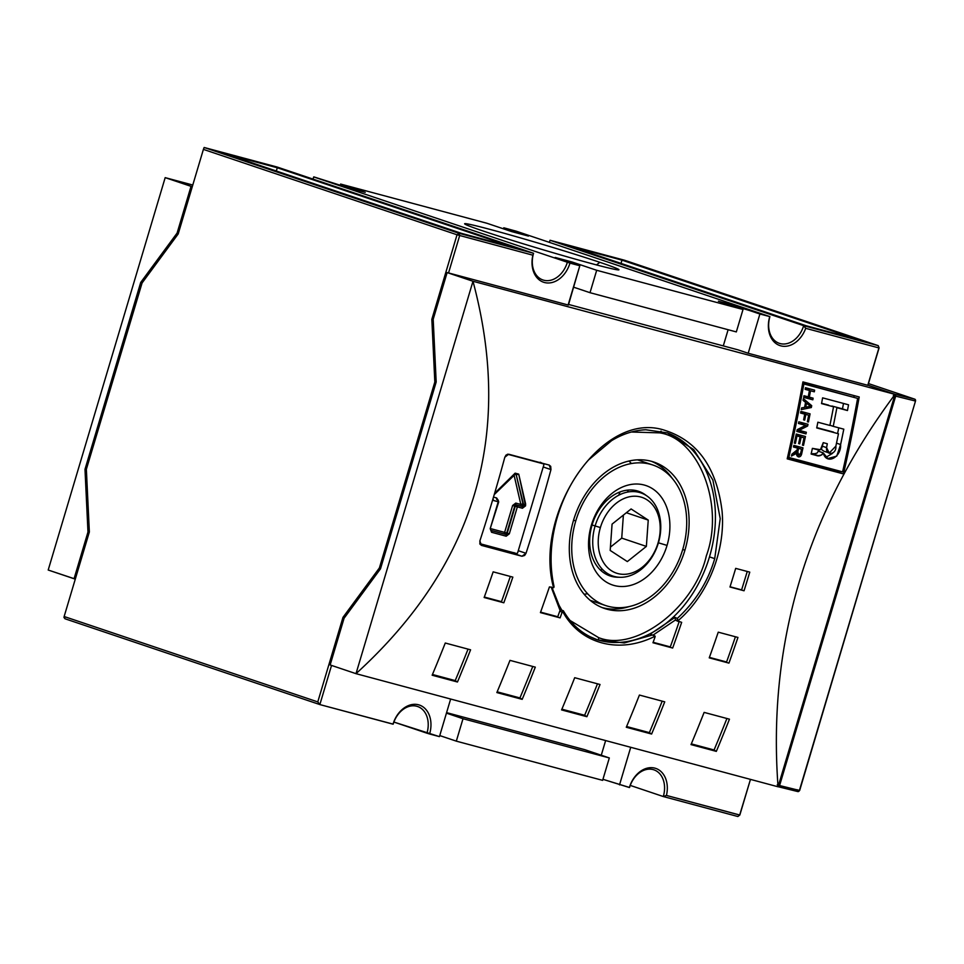 <?xml version="1.0" encoding="UTF-8"?>
<svg xmlns="http://www.w3.org/2000/svg" width="964" height="964" viewBox="0 0 964 964"><rect width="100%" height="100%" fill="white"/><g stroke="black" fill="none" stroke-linecap="round" stroke-linejoin="round"><path stroke-width="1.45" d="M540.804 462.961L507.474 454.213L543.539 463.877A3.904 2.916 -71.4 0 1 543.877 464.781L517.596 552.975A3.904 2.916 -71.4 0 1 516.8 553.565L479.795 543.648L516.8 553.565A3.904 2.916 108.6 0 0 517.596 552.975L543.877 464.781A3.904 2.916 108.6 0 0 543.539 463.877L540.189 462.214M539.454 462.467L540.768 462.913L539.454 462.467M575.761 520.946A74.132 55.297 -71.4 0 1 652.869 465.01A74.132 55.297 -71.4 0 1 682.681 549.601A74.132 55.297 -71.4 0 1 605.561 605.525A74.132 55.297 -71.4 0 1 575.761 520.946A74.132 55.297 -71.4 0 1 650.387 464.262A74.132 55.297 -71.4 0 1 682.681 549.601A74.132 55.297 108.6 0 1 608.043 606.272A74.132 55.297 108.6 0 1 575.761 520.946L573.544 520.198M568.121 304.998L579.81 265.751L555.192 257.46L572.074 261.991L596.692 270.282L743.015 309.492L718.385 301.202L769.911 316.614L516.282 231.215L503.798 227.793L528.429 236.084L511.535 231.553L486.916 223.262L340.605 184.052L365.223 192.342L348.341 187.823L313.878 176.894L348.341 187.823L365.223 192.342L340.605 184.052L340.292 185.112L340.605 184.052L486.916 223.262L511.535 231.553L528.429 236.084L503.798 227.793L516.282 231.215L769.911 316.614A23.413 17.46 108.6 0 0 780.117 343.57A23.413 17.46 108.6 0 0 803.675 325.663A23.413 17.46 -71.4 0 1 779.334 343.329A23.413 17.46 -71.4 0 1 769.911 316.614L759.897 314.011L748.197 353.258L759.897 314.011L735.267 305.721L734.954 306.781L735.267 305.721L718.385 301.202L743.015 309.492L596.692 270.282L590.016 292.695L736.327 331.917L743.015 309.492L736.327 331.917L590.016 292.695L573.447 287.127L590.016 292.695L596.692 270.282L572.074 261.991L571.76 263.039L572.074 261.991L555.192 257.46L579.81 265.751L569.965 263.112A25.365 18.919 -71.4 0 1 545.142 282.669A25.365 18.919 -71.4 0 1 532.887 255.195L457.032 234.782L203.404 149.384L178.195 233.939L141.792 283.356L86.362 469.275L89.351 531.971L64.142 616.514L317.783 701.913L342.979 617.37L379.394 567.941L434.824 382.021L431.836 319.337L457.032 234.782L458.997 233.288L204.139 147.48L203.404 149.384L204.139 147.48L277.295 167.085L204.139 147.48L458.997 233.288L533.562 253.279L277.295 167.085L533.562 253.279A23.413 17.46 108.6 0 0 543.756 280.223A23.413 17.46 108.6 0 0 567.326 262.316A23.413 17.46 -71.4 0 1 542.973 279.982A23.413 17.46 -71.4 0 1 533.562 253.279L458.997 233.288L459.671 235.578L458.997 233.288L457.032 234.782L532.887 255.195L533.562 253.279L532.887 255.195A25.365 18.919 -71.4 0 0 545.142 282.669A25.365 18.919 -71.4 0 0 569.965 263.112L579.81 265.751L568.399 305.07L448.537 272.945L459.671 235.578L448.537 272.945L568.121 304.998M431.836 319.337L433.21 319.494L431.836 319.337L434.824 382.021L436.126 382.178L434.824 382.021L379.394 567.941L380.575 568.531L379.394 567.941L342.979 617.37L344.256 618.008L342.979 617.37L317.783 701.913L319.855 704.576L331.532 665.425L319.855 704.576L393.011 724.181A25.365 18.919 -71.4 0 1 418.545 704.792A25.365 18.919 -71.4 0 1 429.595 733.99L439.439 736.629L450.646 699.033L439.439 736.629L393.89 722.06L426.956 733.194A23.413 17.46 108.6 0 0 417.545 706.479A23.413 17.46 108.6 0 0 393.192 724.145L393.011 724.181A25.365 18.919 -71.4 0 1 418.545 704.792A25.365 18.919 -71.4 0 1 429.595 733.99L426.956 733.194A23.413 17.46 -71.4 0 0 416.761 706.251A23.413 17.46 -71.4 0 0 393.192 724.145L319.855 704.576L64.998 618.768L63.961 617.43L64.142 616.514L64.998 618.768L319.855 704.576L317.783 701.913L64.142 616.514L89.351 531.971L86.362 469.275L142.106 282.862L140.696 282.476L141.792 283.356L178.195 233.939L203.404 149.384L457.032 234.782L431.836 319.337M178.244 233.806L142.106 282.862L178.244 233.806M461.636 233.409L225.239 153.818L277.295 167.76L513.692 247.35L461.636 233.409L513.692 247.35L277.295 167.76L276.331 171.014L277.295 167.76L225.239 153.818L461.636 233.409M433.198 319.277L447.127 272.571L472.987 281.271L895.038 394.384L869.179 385.684L895.038 394.384L778.056 786.781C767.489 643.735 806.482 512.944 895.038 394.384L472.987 281.271C513.92 434.535 474.927 565.326 356.005 673.667L330.146 664.955L344.076 618.249L380.491 568.82L344.076 618.249L330.146 664.955L356.005 673.667L778.056 786.781L356.005 673.667L472.987 281.271C513.92 434.535 474.927 565.326 356.005 673.667L472.987 281.271L447.127 272.571L433.198 319.277L436.186 381.973L380.491 568.82L436.186 381.973L433.198 319.277M87.977 532.02L74.059 578.737L75.312 579.075L48.2 570.025L165.181 177.641L191.029 186.341L177.111 233.059L178.364 233.396L177.111 233.059L140.696 282.476L177.111 233.059L191.029 186.341L192.282 186.679L165.181 177.641L192.776 185.028L165.181 177.641L48.2 570.025L74.059 578.737L87.977 532.02L84.989 469.335L86.386 469.709L84.989 469.335L140.696 282.476L84.989 469.335L87.977 532.02L89.23 532.357L87.977 532.02M313.698 176.93L569.965 263.112L313.698 176.93A23.413 17.46 -71.4 0 1 312.999 179.015A23.413 17.46 108.6 0 0 313.698 176.93L313.698 176.93M599.861 262.329A80.494 2.518 -163.4 0 1 618.888 269.836A80.494 2.518 -163.4 0 1 567.471 256.894A80.494 2.518 -163.4 0 1 483.759 231.215A80.494 2.518 -163.4 0 1 464.684 223.865A80.494 2.518 -163.4 0 1 513.884 236.011A80.494 2.518 -163.4 0 1 599.861 262.329A80.494 2.518 -163.4 0 1 592.607 263.871A80.494 2.518 -163.4 0 1 483.759 231.215A80.494 2.518 -163.4 0 1 491.001 229.661A80.494 2.518 -163.4 0 1 599.861 262.329L596.463 264.907M867.781 385.299L748.197 353.258L867.781 385.299L878.915 347.932L805.711 328.314A25.365 18.919 -71.4 0 1 780.093 345.642A25.365 18.919 -71.4 0 1 769.742 316.65A25.365 18.919 -71.4 0 0 780.093 345.642A25.365 18.919 -71.4 0 0 805.711 328.314L878.915 347.932L878.24 345.654L624.612 260.256L878.24 345.654L879.096 347.896L878.24 345.654L878.915 347.932L867.781 385.299M747.907 353.173L738.062 349.86L568.302 304.371L738.062 349.86L747.907 353.173M843.476 473.927A1170.453 778.623 -75 0 0 859.213 396.975L802.928 381.901A1170.453 778.623 105 0 1 787.202 458.84L843.476 473.927L787.202 458.84A1170.453 778.623 -75 0 0 802.928 381.901L859.213 396.975A1170.453 778.623 105 0 1 843.476 473.927L838.523 472.252L843.476 473.927M735.689 568.374L749.763 572.134A1170.453 778.623 105 0 1 744.051 590.775L729.977 587.004A1170.453 778.623 -75 0 0 735.689 568.374L749.763 572.134A1170.453 778.623 105 0 1 744.051 590.775L729.977 587.004A1170.453 778.623 -75 0 0 735.689 568.374M718.252 632.167L737.954 637.445A1170.453 778.623 105 0 1 728.941 663.124L709.239 657.846A1170.453 778.623 -75 0 0 718.252 632.167L737.954 637.445A1170.453 778.623 105 0 1 728.941 663.124L709.239 657.846A1170.453 778.623 -75 0 0 718.252 632.167M493.158 571.845L512.848 577.123A1170.453 778.623 105 0 1 503.835 602.789L484.145 597.511A1170.453 778.623 -75 0 0 493.158 571.845L512.848 577.123A1170.453 778.623 105 0 1 503.835 602.789L484.145 597.511A1170.453 778.623 -75 0 0 493.158 571.845M704.13 712.396L729.459 719.18A1170.453 778.623 105 0 1 716.336 751.378L691.007 744.594A1170.453 778.623 -75 0 0 704.13 712.396L729.459 719.18A1170.453 778.623 105 0 1 716.336 751.378L691.007 744.594A1170.453 778.623 -75 0 0 704.13 712.396M639.421 695.056L664.738 701.84A1170.453 778.623 105 0 1 651.616 734.038L626.287 727.254A1170.453 778.623 -75 0 0 639.421 695.056L664.738 701.84A1170.453 778.623 105 0 1 651.616 734.038L626.287 727.254A1170.453 778.623 -75 0 0 639.421 695.056M509.98 660.364L535.309 667.148A1170.453 778.623 105 0 1 522.187 699.346L496.858 692.562A1170.453 778.623 -75 0 0 509.98 660.364L535.309 667.148A1170.453 778.623 105 0 1 522.187 699.346L496.858 692.562A1170.453 778.623 -75 0 0 509.98 660.364M445.272 643.024L470.589 649.808A1170.453 778.623 105 0 1 457.466 682.006L432.149 675.222A1170.453 778.623 -75 0 0 445.272 643.024L470.589 649.808A1170.453 778.623 105 0 1 457.466 682.006L432.149 675.222A1170.453 778.623 -75 0 0 445.272 643.024M574.701 677.704L600.03 684.488A1170.453 778.623 105 0 1 586.895 716.698L561.578 709.914A1170.453 778.623 -75 0 0 574.701 677.704L600.03 684.488A1170.453 778.623 105 0 1 586.895 716.698L561.578 709.914A1170.453 778.623 -75 0 0 574.701 677.704M549.167 465.07L550.709 466.359L550.962 469.589A1170.453 778.623 105 0 1 526.007 553.3L524.645 555.457L521.994 556.252L481.47 545.395L479.976 544.118L479.867 540.937A1170.453 778.623 -75 0 0 504.823 457.225L506.076 455.032L508.655 454.213L549.167 465.07L550.962 469.589A1170.453 778.623 105 0 1 526.007 553.3L521.994 556.252L481.47 545.395L479.867 540.937A1170.453 778.623 -75 0 0 504.823 457.225L508.655 454.213L549.299 465.106M672.667 648.037L652.965 642.759A1170.453 778.623 -75 0 0 655.038 636.975L655.146 636.168C619.262 654.436 580.135 644.121 562.615 611.369L562.181 612.092A1170.453 778.623 105 0 1 560.108 617.876L540.418 612.598A1170.453 778.623 -75 0 0 549.432 586.919L553.577 587.715C533.056 513.378 602.681 408.796 665.268 430.486C697.84 441.151 716.782 468.034 722.072 511.149C725.723 551.203 707.468 595.644 677.716 620.985L681.669 622.358A1170.453 778.623 105 0 1 672.667 648.037L653.134 642.301L670.305 646.904A1166.548 776.02 -75 0 0 679.15 621.684A1166.548 776.02 105 0 1 670.305 646.904L652.965 642.759A1170.453 778.623 -75 0 0 655.038 636.975L655.146 636.168C619.262 654.436 580.135 644.121 562.615 611.369L562.181 612.092A1170.453 778.623 105 0 1 560.108 617.876L540.587 612.14L557.746 616.743A1166.548 776.02 -75 0 0 559.71 611.26A1166.548 776.02 105 0 1 557.746 616.743L540.418 612.598A1170.453 778.623 -75 0 0 549.432 586.919L553.577 587.715C533.056 513.378 602.681 408.796 665.268 430.486C697.84 441.151 716.782 468.034 722.072 511.149C725.723 551.203 707.468 595.644 677.716 620.985L681.669 622.358A1170.453 778.623 105 0 1 672.667 648.037M629.54 787.492L602.946 779.31L629.371 787.528A25.365 18.919 -71.4 0 1 654.182 767.971A25.365 18.919 -71.4 0 1 666.449 795.445L739.665 815.062L750.462 779.382L739.834 815.026L737.87 816.52L739.834 815.026L666.449 795.445L663.304 796.541L630.239 785.407L663.304 796.541L737.87 816.52L663.304 796.541A23.413 17.46 108.6 0 0 653.11 769.585A23.413 17.46 108.6 0 0 629.54 787.492A23.413 17.46 -71.4 0 1 653.893 769.826A23.413 17.46 -71.4 0 1 663.304 796.541L666.449 795.445A25.365 18.919 -71.4 0 0 654.182 767.971A25.365 18.919 -71.4 0 0 629.371 787.528L629.54 787.492M602.633 780.358L456.321 741.147L439.753 735.568L456.321 741.147L463.009 718.722L446.44 713.143L463.009 718.722L609.32 757.945L463.009 718.722L456.321 741.147L602.633 780.358L609.32 757.945L584.702 749.643L446.597 712.637L584.702 749.643L609.32 757.945L602.633 780.358M503.485 228.842L503.798 227.793L503.485 228.842M550.046 240.265L803.675 325.663L805.711 328.314L803.675 325.663L878.24 345.654L803.675 325.663L550.046 240.265L624.612 260.256L550.046 240.265A23.413 17.46 -71.4 0 1 549.347 242.35A23.413 17.46 108.6 0 0 550.046 240.265M728.121 329.712L723.289 345.907L728.121 329.712M605.633 740.569L601.271 755.222L605.633 740.569M630.721 747.293L619.515 784.889L630.721 747.293M621.973 260.135L858.37 339.726L806.314 325.784L569.917 246.194L621.973 260.135L621.009 263.389L621.973 260.135L858.37 339.726L806.314 325.784L569.917 246.194L621.973 260.135M867.925 385.347L879.096 347.896L867.925 385.347M678.041 621.346L675.463 619.973L652.893 635.228L675.463 619.973L678.041 621.346M677.27 619.298L677.282 618.418L675.017 617.406L675.463 619.973L675.017 617.406L650.182 634.107L655.146 636.168L652.652 634.939L624.286 642.94L597.692 639.927C583.196 634.878 571.748 625.166 563.374 610.778M709.48 556.879A109.245 81.494 -71.4 0 1 599.5 640.409A109.245 81.494 108.6 0 0 709.48 556.879A109.245 81.494 108.6 0 0 667.184 432.812A109.245 81.494 -71.4 0 1 709.48 556.879L714.722 558.65C707.938 581.75 695.454 601.669 677.282 618.418L678.294 621.455M589.968 636.686L597.692 639.927M596.632 639.554A109.245 81.494 108.6 0 0 599.5 640.409A2.338 1.554 105 0 1 598.692 637.662L570.049 620.491L598.692 637.662C635.625 652.363 694.514 607.657 706.311 555.927C724.808 506.016 699.346 438.668 659.738 432.872L631.336 432.017L659.738 432.872A2.338 1.554 105 0 1 661.135 431.149M714.722 558.65L720.216 518.656L712.878 480L693.682 449.573L667.486 432.884M553.975 586.245L553.987 587.245M560.855 610.176L559.71 611.26L560.144 610.537L551.131 586.968L560.036 610.345L560.855 610.176M654.05 635.071L652.652 634.939M480.108 544.359L512.125 552.938L514.065 552.649L512.125 552.938L480.108 544.359M597.475 683.813A1166.548 776.02 105 0 1 584.642 715.276L586.895 716.698L584.642 715.276L561.879 709.179L584.642 715.276A1166.548 776.02 -75 0 0 597.475 683.813M468.046 649.121A1166.548 776.02 105 0 1 455.213 680.596L457.466 682.006L455.213 680.596L432.45 674.487L455.213 680.596A1166.548 776.02 -75 0 0 468.046 649.121M532.767 666.473A1166.548 776.02 105 0 1 519.933 697.936L522.187 699.346L519.933 697.936L497.171 691.839L519.933 697.936A1166.548 776.02 -75 0 0 532.767 666.473M662.196 701.153A1166.548 776.02 105 0 1 649.362 732.628L651.616 734.038L649.362 732.628L626.6 726.519L649.362 732.628A1166.548 776.02 -75 0 0 662.196 701.153M726.904 718.505A1166.548 776.02 105 0 1 714.083 749.968L716.336 751.378L714.083 749.968L691.309 743.871L714.083 749.968A1166.548 776.02 -75 0 0 726.904 718.505M510.33 576.448A1166.548 776.02 105 0 1 501.473 601.657L484.314 597.053L501.473 601.657A1166.548 776.02 -75 0 0 510.33 576.448M735.424 636.77A1166.548 776.02 105 0 1 726.579 661.979L709.408 657.388L726.579 661.979A1166.548 776.02 -75 0 0 735.424 636.77M747.245 571.471A1166.548 776.02 105 0 1 741.605 589.872L730.049 586.775L741.605 589.872A1166.548 776.02 -75 0 0 747.245 571.471M658.424 542.816L667.052 545.407A52.454 39.126 -71.4 0 1 614.237 585.51A52.454 39.126 -71.4 0 1 591.39 525.127A52.454 39.126 -71.4 0 1 644.193 485.025A52.454 39.126 -71.4 0 1 667.052 545.407A52.454 39.126 -71.4 0 1 614.237 585.51A52.454 39.126 -71.4 0 1 591.39 525.127L592.089 524.982A44.657 33.306 108.6 0 0 610.043 575.93A44.657 33.306 108.6 0 0 618.78 577.231A44.657 33.306 108.6 0 1 592.089 524.982L595.113 525.958A43.874 32.728 -71.4 0 1 640.759 492.857A43.874 32.728 -71.4 0 1 658.388 542.925A43.874 32.728 -71.4 0 1 612.755 576.014A43.874 32.728 -71.4 0 1 595.113 525.958A43.874 32.728 -71.4 0 1 639.277 492.411A43.874 32.728 -71.4 0 1 658.388 542.925L658.038 542.997A39.97 29.812 -71.4 0 1 617.804 573.556A39.97 29.812 -71.4 0 1 600.391 527.549A39.97 29.812 -71.4 0 1 640.626 496.978A39.97 29.812 -71.4 0 1 658.038 542.997A39.97 29.812 -71.4 0 0 640.626 496.978A39.97 29.812 -71.4 0 0 600.391 527.549A39.97 29.812 108.6 0 0 617.804 573.556A39.97 29.812 108.6 0 0 658.038 542.997M799.409 790.444L915.499 401.036L895.677 396.144L779.587 785.552L799.409 790.444L779.587 785.552L895.677 396.144L893.315 395.445L895.677 396.144A1.567 1.301 -76.1 0 0 894.881 394.252A1.567 1.301 103.9 0 1 895.677 396.144L915.499 401.036A1.567 1.301 -76.1 0 0 914.703 399.144A1.567 1.301 103.9 0 1 915.499 401.036L799.662 790.492L797.794 791.565A1.567 1.301 -76.1 0 0 799.409 790.444A1.567 1.301 103.9 0 1 797.722 791.54A1.567 1.301 -76.1 0 0 797.794 791.565L777.972 786.672A1.567 1.301 -76.1 0 0 779.587 785.552A1.567 1.301 103.9 0 1 777.9 786.648M646.29 495.532A44.657 33.306 108.6 0 0 638.542 491.291A44.657 33.306 108.6 0 0 592.089 524.982A44.657 33.306 -71.4 0 1 646.29 495.532M629.167 606.573A77.253 57.623 -71.4 0 1 602.126 607.573A77.253 57.623 108.6 0 0 629.167 606.573M651.375 461.298A77.253 57.623 -71.4 0 1 672.294 478.457A77.253 57.623 108.6 0 0 651.375 461.298M684.922 550.203A77.253 57.623 -71.4 0 1 604.561 608.477A77.253 57.623 -71.4 0 1 573.508 520.343A77.253 57.623 -71.4 0 1 653.869 462.057A77.253 57.623 -71.4 0 1 684.922 550.203A77.253 57.623 -71.4 0 1 607.151 609.26A77.253 57.623 -71.4 0 1 573.508 520.343A77.253 57.623 -71.4 0 1 651.278 461.274A77.253 57.623 -71.4 0 1 684.922 550.203L682.717 549.456M556.12 600.102L561.867 610.272L556.12 600.102M516.089 474.288A1.567 0.663 -13 0 0 514.909 474.264A1.567 0.663 -13 0 1 516.089 474.288L522.994 504.112A1.567 1.169 -71.4 0 1 521.379 506.269A1.567 1.036 105 0 1 520.837 504.437L522.946 505.076A1.567 1.169 108.6 0 0 522.994 504.112L523.488 504.28A1.567 1.169 -71.4 0 1 523.44 505.244L525.549 505.871L525.633 503.955A1.567 0.663 167 0 1 523.488 504.28L516.089 474.288A1.567 1.169 108.6 0 0 515.716 473.637A1.567 1.169 -71.4 0 1 516.089 474.288L523.488 504.28A1.567 1.169 -71.4 0 1 521.873 506.437L516.318 504.907A1.567 1.169 108.6 0 0 514.74 506.1L512.631 505.473L515.776 503.088L512.631 505.473L504.618 532.381L490.748 528.658L504.618 532.381A1.567 1.036 -75 0 0 505.148 534.201L490.869 530.381L505.148 534.201A1.567 1.169 108.6 0 0 506.727 533.008A1.567 1.169 -71.4 0 1 505.148 534.201A1.567 1.036 105 0 1 504.618 532.381L507.221 533.176A1.567 1.169 -71.4 0 1 505.642 534.369L505.642 534.369A1.567 1.036 105 0 1 506.184 536.201A1.567 1.036 -75 0 0 505.642 534.369L491.013 530.453L505.642 534.369A1.567 1.169 -71.4 0 0 507.221 533.176L515.234 506.269A1.567 1.169 -71.4 0 1 516.812 505.076L521.873 506.437A1.567 1.036 105 0 1 522.416 508.257A1.567 1.036 -75 0 0 521.873 506.437L516.812 505.076A1.567 1.036 105 0 1 517.343 506.907A1.567 1.036 -75 0 0 516.812 505.076A1.567 1.169 108.6 0 0 515.234 506.269L522.416 508.257L525.549 505.871L518.728 474.131A1.567 0.663 167 0 1 516.584 474.445A1.567 0.663 -13 0 0 518.728 474.131L515.125 473.167L515.234 473.939L515.125 473.167L494.604 493.339L515.125 473.167L518.728 474.131L525.633 503.955A1.567 0.663 -13 0 1 523.488 504.28L516.089 474.288M648.242 520.102L646.362 546.407L627.335 561.578L610.188 550.444L612.068 524.127L631.095 508.956L648.242 520.102L626.359 512.728L648.242 520.102L646.362 546.407L621.732 538.117L646.362 546.407L627.335 561.578L610.188 550.444L612.068 524.127L631.095 508.956L648.242 520.102M610.429 547.13L621.732 538.117L623.383 515.113L621.732 538.117L610.429 547.13M854.152 395.626A1162.644 773.429 105 0 1 853.887 397.12A1162.644 773.429 -75 0 0 854.152 395.626M838.837 470.854A1162.644 773.429 105 0 1 838.523 472.252L787.275 458.515L838.523 472.252A1162.644 773.429 -75 0 0 838.837 470.854M802.675 383.311L857.623 398.385L803.88 383.973A1170.453 778.623 105 0 1 788.853 457.466L842.596 471.866A1170.453 778.623 -75 0 0 857.623 398.385L803.88 383.973A1170.453 778.623 105 0 1 788.853 457.466L842.596 471.866A1170.453 778.623 -75 0 0 857.623 398.385L802.675 383.311M802.626 383.552L803.88 383.973L802.626 383.552M796.999 435.933A1170.453 778.623 105 0 1 795.396 443.404L794.324 443.115A1170.453 778.623 -75 0 0 796.276 434.029L805.446 436.487A1170.453 778.623 105 0 1 803.518 445.404L802.458 445.127A1170.453 778.623 -75 0 0 804.024 437.825L801.168 437.053A1170.453 778.623 105 0 1 799.698 443.874L798.626 443.585A1170.453 778.623 -75 0 0 800.096 436.764L796.999 435.933A1170.453 778.623 105 0 1 795.396 443.404L794.324 443.115A1170.453 778.623 -75 0 0 796.276 434.029L805.446 436.487A1170.453 778.623 105 0 1 803.518 445.404L802.458 445.127A1170.453 778.623 -75 0 0 804.024 437.825L801.168 437.053A1170.453 778.623 105 0 1 799.698 443.874L798.626 443.585A1170.453 778.623 -75 0 0 800.096 436.764L796.999 435.933M805.832 414.436A1170.453 778.623 105 0 1 804.687 420.147L803.615 419.858A1170.453 778.623 -75 0 0 804.759 414.146L800.59 413.038A1170.453 778.623 -75 0 0 800.915 411.399L810.085 413.857A1170.453 778.623 105 0 1 808.447 422.003L807.374 421.726A1170.453 778.623 -75 0 0 808.688 415.207L805.832 414.436A1170.453 778.623 105 0 1 804.687 420.147L803.615 419.858A1170.453 778.623 -75 0 0 804.759 414.146L800.59 413.038A1170.453 778.623 -75 0 0 800.915 411.399L810.085 413.857A1170.453 778.623 105 0 1 808.447 422.003L807.374 421.726A1170.453 778.623 -75 0 0 808.688 415.207L805.832 414.436M803.651 397.361A1170.453 778.623 -75 0 0 803.964 395.722L808.242 396.867A1170.453 778.623 -75 0 0 809.435 390.48L805.157 389.336A1170.453 778.623 -75 0 0 805.458 387.697L814.628 390.155A1170.453 778.623 105 0 1 814.315 391.794L810.507 390.769A1170.453 778.623 105 0 1 809.314 397.156L813.122 398.18A1170.453 778.623 105 0 1 812.821 399.807L803.651 397.361A1170.453 778.623 -75 0 0 803.964 395.722L808.242 396.867A1170.453 778.623 -75 0 0 809.435 390.48L805.157 389.336A1170.453 778.623 -75 0 0 805.458 387.697L814.628 390.155A1170.453 778.623 105 0 1 814.315 391.794L810.507 390.769A1170.453 778.623 105 0 1 809.314 397.156L813.122 398.18A1170.453 778.623 105 0 1 812.821 399.807L803.651 397.361M816.122 455.394C818.978 456.55 821.328 455.695 823.184 452.839L827.883 458.527L836.74 456.129L840.62 444.537A1170.453 778.623 -75 0 0 843.801 429.173L833.233 426.341A1170.453 778.623 -75 0 0 836.897 407.7L847.464 410.531A1170.453 778.623 -75 0 0 848.537 404.796L822.617 397.855A1170.453 778.623 105 0 1 821.533 403.591L833.547 406.808A1170.453 778.623 105 0 1 829.884 425.437L817.87 422.22A1170.453 778.623 105 0 1 816.713 427.932L838.463 433.764A1170.453 778.623 105 0 1 835.872 446.127L829.233 453.056L826.594 447.633L827.293 443.741L823.244 442.657L822.292 446.477C821.352 449.61 819.701 450.682 817.351 449.706L812.387 448.368A1170.453 778.623 105 0 1 811.134 454.056L816.122 455.394L811.134 454.056A1170.453 778.623 -75 0 0 812.387 448.368L820.436 449.718L823.244 442.657L827.293 443.741L826.594 447.633C825.437 456.044 836.656 455.02 835.872 446.127A1170.453 778.623 -75 0 0 838.463 433.764L816.713 427.932A1170.453 778.623 -75 0 0 817.87 422.22L829.884 425.437A1170.453 778.623 -75 0 0 833.547 406.808L821.533 403.591A1170.453 778.623 -75 0 0 822.617 397.855L848.537 404.796A1170.453 778.623 105 0 1 847.464 410.531L836.897 407.7A1170.453 778.623 105 0 1 833.233 426.341L843.801 429.173A1170.453 778.623 105 0 1 840.62 444.537C841.307 457.671 826.244 465.226 823.184 452.839L821.786 454.912L818.448 455.695L811.206 453.731L816.122 455.394M804.591 407.374A1170.453 778.623 -75 0 0 805.567 402.362L803.072 400.373A1170.453 778.623 -75 0 0 803.398 398.662L811.7 405.663A1170.453 778.623 105 0 1 811.339 407.531L801.277 409.604A1170.453 778.623 -75 0 0 801.614 407.893L804.591 407.374A1170.453 778.623 -75 0 0 805.567 402.362L803.072 400.373A1170.453 778.623 -75 0 0 803.398 398.662L811.7 405.663A1170.453 778.623 105 0 1 811.339 407.531L801.277 409.604A1170.453 778.623 -75 0 0 801.614 407.893L804.591 407.374M805.988 433.884L796.818 431.426A1170.453 778.623 -75 0 0 797.192 429.691L805.627 425.377L798.481 423.461A1170.453 778.623 -75 0 0 798.819 421.834L807.989 424.293A1170.453 778.623 105 0 1 807.627 426.016L799.18 430.342L806.338 432.258A1170.453 778.623 105 0 1 805.988 433.884L796.818 431.426A1170.453 778.623 -75 0 0 797.192 429.691L805.627 425.377L798.481 423.461A1170.453 778.623 -75 0 0 798.819 421.834L807.989 424.293A1170.453 778.623 105 0 1 807.627 426.016L799.18 430.342L806.338 432.258A1170.453 778.623 105 0 1 805.988 433.884L801.024 432.209L805.988 433.884M798.312 456.876L796.854 455.671L796.541 452.803L795.372 452.405L796.541 452.803L795.89 453.646L794.143 453.056L795.89 453.646L791.444 456.068A1170.453 778.623 -75 0 0 791.866 454.201L795.987 452.008L797.108 449.959A1170.453 778.623 -75 0 0 797.517 448.091L793.468 447.007A1170.453 778.623 -75 0 0 793.83 445.38L802.988 447.838A1170.453 778.623 105 0 1 801.807 453.225L800.807 455.924L799.433 456.888L798.312 456.876L796.541 452.803L791.444 456.068A1170.453 778.623 -75 0 0 791.866 454.201L797.108 449.959A1170.453 778.623 -75 0 0 797.517 448.091L793.468 447.007A1170.453 778.623 -75 0 0 793.83 445.38L802.988 447.838A1170.453 778.623 105 0 1 801.807 453.225C801.361 455.839 800.204 457.057 798.312 456.876L798.144 456.828M787.6 457.044L788.853 457.466L787.6 457.044M807.832 398.132L812.821 399.807L807.832 398.132A1162.644 773.429 -75 0 0 808.085 396.831A1162.644 773.429 -75 0 1 807.832 398.132L803.711 397.035L807.832 398.132M805.506 389.155A1162.644 773.429 -75 0 0 805.518 389.094L809.326 390.107A1162.644 773.429 -75 0 0 809.567 388.805A1162.644 773.429 -75 0 1 809.326 390.107L805.518 389.094A1162.644 773.429 -75 0 1 805.506 389.155M808.254 396.794L809.314 397.156L808.254 396.794M805.205 389.058L809.435 390.48L805.205 389.058M817.255 452.935L818.231 451.176L823.184 452.839L818.231 451.176L817.255 452.935L814.05 454.032M832.498 453.393L825.63 457.466L832.498 453.393M838.764 427.823A1162.644 773.429 105 0 1 837.608 433.475A1162.644 773.429 -75 0 0 838.764 427.823M831.92 406.025A1162.644 773.429 105 0 1 831.872 406.242A1162.644 773.429 -75 0 0 831.92 406.025L842.476 408.857L831.92 406.025M843.5 403.446A1162.644 773.429 105 0 1 842.476 408.857L847.464 410.531L842.476 408.857A1162.644 773.429 -75 0 0 843.5 403.446M828.57 405.133L821.593 403.265L828.57 405.133M833.499 432.089L816.773 427.606L833.499 432.089M829.932 425.232L833.233 426.341L829.932 425.232M808.651 406.627L811.339 407.531L808.651 406.627M808.061 404.446L811.7 405.663L808.061 404.446M808.519 406.651L810.555 406.338L806.543 403.145A1170.453 778.623 105 0 1 805.759 407.182L808.519 406.651L805.759 407.182A1170.453 778.623 -75 0 0 806.543 403.145L810.555 406.338L808.519 406.651M803.627 419.786L804.687 420.147L803.627 419.786M800.843 412.833A1162.644 773.429 -75 0 0 800.867 412.761L808.688 415.207L800.867 412.761A1162.644 773.429 105 0 1 800.843 412.833M807.398 421.654L808.447 422.003L807.398 421.654M804.771 413.881A1162.644 773.429 -75 0 0 805.048 412.508A1162.644 773.429 105 0 1 804.771 413.881M800.65 412.761L804.759 414.146L800.65 412.761M796.891 431.101L801.024 432.209A1162.644 773.429 -75 0 0 801.301 430.908A1162.644 773.429 105 0 1 801.024 432.209L796.891 431.101M797.216 429.679L799.18 430.342L797.216 429.679M802.663 424.341L807.627 426.016L802.663 424.341A1162.644 773.429 -75 0 0 802.952 422.943A1162.644 773.429 105 0 1 802.663 424.341L802.626 424.365M800.662 423.702L805.627 425.377L800.662 423.702M794.336 443.042L795.396 443.404L794.336 443.042M795.987 435.379L800.096 436.764L795.987 435.379M798.65 443.512L799.698 443.874L798.65 443.512M796.204 435.379L804.024 437.825L796.204 435.379A1162.644 773.429 105 0 1 796.192 435.451A1162.644 773.429 -75 0 0 796.204 435.379M802.47 445.055L803.518 445.404L802.47 445.055M800.12 436.511A1162.644 773.429 -75 0 0 800.409 435.138A1162.644 773.429 105 0 1 800.12 436.511M797.662 447.862A1162.644 773.429 -75 0 0 797.963 446.489A1162.644 773.429 105 0 1 797.662 447.862M793.613 446.778A1162.644 773.429 -75 0 0 793.637 446.706L798.59 448.381A1170.453 778.623 105 0 1 797.818 451.851L798.662 455.261L800.71 453.032A1170.453 778.623 -75 0 0 801.566 449.176L793.637 446.706A1162.644 773.429 105 0 1 793.613 446.778M796.553 451.417L797.818 451.851L796.553 451.417M798.662 455.261L797.662 454.056L797.818 451.851A1170.453 778.623 -75 0 0 798.59 448.381L801.566 449.176A1170.453 778.623 105 0 1 800.71 453.032L799.276 455.261L796.529 454.538L798.529 455.213M598.692 637.662C635.625 652.363 694.514 607.657 706.311 555.927C724.808 506.016 699.346 438.668 659.738 432.872M631.432 463.539A74.132 55.297 108.6 0 0 628.938 461.033M677.282 618.418L675.017 617.406L650.182 634.107L651.23 634.155M553.469 585.232C548.878 562.542 550.107 539.611 557.156 516.415M628.745 491.869A43.874 32.728 108.6 0 0 626.962 490.194M658.388 542.925A43.874 32.728 108.6 0 1 614.225 576.46A43.874 32.728 108.6 0 1 595.113 525.958L600.391 527.549M778.056 786.781C767.489 643.735 806.482 512.944 895.038 394.384L778.056 786.781M620.033 491.941L618.731 495.219L620.033 491.941M600.162 569.796A43.874 32.728 108.6 0 0 602.596 569.543M497.231 499.798A1.567 1.169 108.6 0 0 497.183 499.786L497.677 499.942A1.567 1.036 105 0 1 498.219 501.774A1.567 1.036 -75 0 0 497.677 499.942L497.677 499.942A1.567 1.169 108.6 0 1 497.725 499.967L497.231 499.798A1.567 1.169 108.6 0 1 497.291 499.822A1.567 1.169 108.6 0 0 497.183 499.786A1.567 1.036 105 0 1 496.641 497.954L498.171 500.196L496.641 497.954L493.496 497.111L496.641 497.954A1.567 1.036 -75 0 0 497.183 499.786L497.677 499.942A1.567 1.169 -71.4 0 1 498.352 501.75L498.352 501.75M520.837 504.437L515.776 503.088A1.567 1.036 -75 0 0 516.318 504.907A1.567 1.169 108.6 0 0 514.74 506.1L506.727 533.008L509.329 533.803L507.221 533.176L514.74 506.1L522.416 508.257L525.549 505.871L523.44 505.244A1.567 1.169 -71.4 0 1 521.873 506.437L521.379 506.269A1.567 1.169 108.6 0 0 522.946 505.076L520.837 504.437A1.567 0.663 167 0 1 522.994 504.112A1.567 0.663 -13 0 0 520.837 504.437L514.053 475.107L520.837 504.437A1.567 1.036 105 0 0 521.379 506.269L516.318 504.907A1.567 1.036 105 0 1 515.776 503.088L520.837 504.437M868.456 383.576L914.752 399.168A1.567 1.169 108.6 0 0 914.703 399.144L894.881 394.252L867.974 385.19L894.881 394.252A1.567 1.169 108.6 0 0 894.568 394.228A1.567 1.169 -71.4 0 1 894.881 394.252L914.703 399.144A1.567 1.169 -71.4 0 1 915.053 399.337M515.306 473.637A1.567 1.169 -71.4 0 1 516.584 474.445A1.567 1.169 -71.4 0 0 515.909 473.625L494.243 494.592M491.013 530.453L491.013 530.453A1.567 1.036 105 0 1 491.556 532.273A1.567 1.036 -75 0 0 491.013 530.453A1.567 1.169 -71.4 0 1 490.965 530.429L490.194 528.682L498.725 501.883L497.725 499.967M591.39 525.127A52.454 39.126 -71.4 0 1 644.193 485.025A52.454 39.126 -71.4 0 1 667.052 545.407M492.592 500.159L493.146 500.412A1.567 1.036 -75 0 0 492.978 498.858A1.567 1.036 105 0 1 493.146 500.412L498.219 501.774L490.194 528.682L491.556 532.273L506.184 536.201L509.329 533.803L517.343 506.907L509.329 533.803L506.184 536.201L491.556 532.273L490.194 528.682L498.219 501.774L492.592 500.159M550.962 469.589L543.226 466.986L550.962 469.589M779.587 785.552L777.225 784.853L779.587 785.552M518.271 550.697L526.007 553.3L518.271 550.697M521.994 556.252L512.125 552.938L521.994 556.252M562.615 611.369L563.325 611.007M559.71 611.26L562.181 612.092L559.71 611.26M584.1 594.222A74.132 55.297 108.6 0 0 587.594 593.74M811.17 453.719L815.918 453.683M827.088 451.791L825.907 451.73M824.039 451.26L822.075 449.959M821.641 449.103L821.485 448.091M836.499 443.151L840.62 444.537L836.499 443.151M822.352 446.212L826.594 447.633L822.352 446.212M794.432 454.61L792.42 453.923L794.432 454.61M801.807 453.225L800.747 452.875L801.807 453.225M596.849 639.626A109.245 81.494 108.6 0 0 599.5 640.409M797.722 791.54L778.093 786.696M915.511 400.988L799.662 790.492L796.975 789.721M914.752 399.168L915.499 401.036M514.74 506.1L506.727 533.008L504.618 532.381L512.631 505.473L514.74 506.1M652.869 465.01L637.505 459.84M605.561 605.525L590.197 600.343M675.897 620.394L678.162 621.406M595.836 639.301L597.764 639.951M667.45 432.896L645.796 429.763C634.143 430.257 622.744 433.896 611.598 440.656L588.582 459.9C573.761 476.614 563.084 496.629 556.541 519.945C550.239 543.371 549.396 565.507 554.011 586.365M560.891 609.935L563.362 610.766M552.047 587.618L560.903 609.935M632.42 490.049L640.759 492.857M604.416 573.206L612.755 576.014M824.28 451.333L829.245 453.008"/></g></svg>
